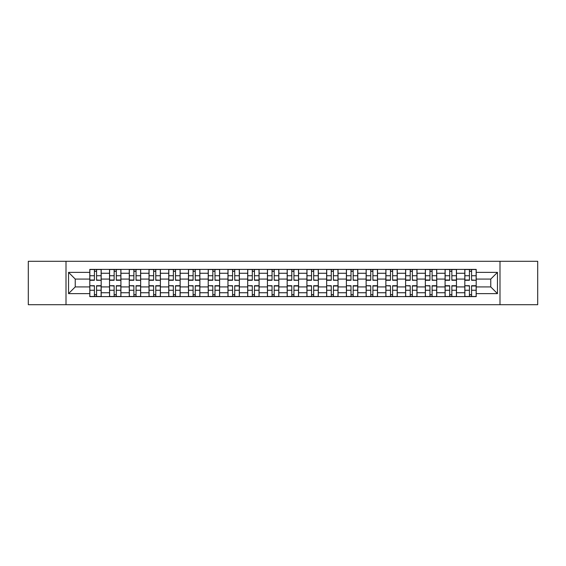 <?xml version="1.0" encoding="UTF-8"?>
<svg xmlns="http://www.w3.org/2000/svg" width="566" height="566" viewBox="0 0 566 566"><rect width="100%" height="100%" fill="white"/><g stroke="black" fill="none" stroke-linecap="round" stroke-linejoin="round"><path stroke-width="0.85" d="M499.997 304.699L537.7 304.699L537.7 261.301L28.3 261.301L28.3 304.699L499.997 304.699L499.997 261.301M109.528 296.605L109.528 273.258L101.18 273.258L101.18 296.605M101.18 273.258L101.18 269.395M109.528 273.258L109.528 269.395M120.919 269.395L120.919 296.605M129.267 296.605L129.267 269.395M140.658 269.395L140.658 296.605M149.007 296.605L149.007 269.395M160.397 269.395L160.397 296.605M168.746 296.605L168.746 269.395M180.137 269.395L180.137 296.605M188.485 296.605L188.485 269.395M199.869 269.395L199.869 296.605M208.224 296.605L208.224 269.395M219.608 269.395L219.608 296.605M227.964 296.605L227.964 269.395M239.347 269.395L239.347 296.605M247.696 296.605L247.696 269.395M259.087 269.395L259.087 296.605M267.435 296.605L267.435 269.395M278.826 269.395L278.826 296.605M287.174 296.605L287.174 269.395M298.565 269.395L298.565 296.605M306.913 296.605L306.913 269.395M318.304 269.395L318.304 296.605M326.653 296.605L326.653 269.395M338.036 269.395L338.036 296.605M346.392 296.605L346.392 269.395M357.776 269.395L357.776 296.605M366.131 296.605L366.131 269.395M377.515 269.395L377.515 296.605M385.863 296.605L385.863 269.395M397.254 269.395L397.254 296.605M405.603 296.605L405.603 269.395M416.993 269.395L416.993 296.605M425.342 296.605L425.342 269.395M436.733 269.395L436.733 296.605M445.081 296.605L445.081 269.395M456.472 269.395L456.472 296.605M464.82 296.605L464.82 269.395M464.82 286.92L456.472 286.92M445.081 286.92L436.733 286.92M425.342 286.92L416.993 286.92M405.603 286.92L397.254 286.92M385.863 286.92L377.515 286.92M366.131 286.92L357.776 286.92M346.392 286.92L338.036 286.92M326.653 286.92L318.304 286.92M306.913 286.92L298.565 286.92M287.174 286.92L278.826 286.92M267.435 286.92L259.087 286.92M247.696 286.92L239.347 286.92M227.964 286.92L219.608 286.92M208.224 286.92L199.869 286.92M188.485 286.92L180.137 286.92M168.746 286.92L160.397 286.92M149.007 286.92L140.658 286.92M129.267 286.92L120.919 286.92M109.528 286.92L101.18 286.92M464.82 279.08L456.472 279.08M445.081 279.08L436.733 279.08M425.342 279.08L416.993 279.08M405.603 279.08L397.254 279.08M385.863 279.08L377.515 279.08M366.131 279.08L357.776 279.08M346.392 279.08L338.036 279.08M326.653 279.08L318.304 279.08M306.913 279.08L298.565 279.08M287.174 279.08L278.826 279.08M267.435 279.08L259.087 279.08M247.696 279.08L239.347 279.08M227.964 279.08L219.608 279.08M208.224 279.08L199.869 279.08M188.485 279.08L180.137 279.08M168.746 279.08L160.397 279.08M149.007 279.08L140.658 279.08M129.267 279.08L120.919 279.08M109.528 279.08L101.18 279.08M75.243 286.92L89.796 286.92L89.796 279.08L75.243 279.08L75.243 286.92L68.536 293.627L68.536 272.373L89.796 272.373L89.796 279.08M476.204 279.08L476.204 286.92L490.757 286.92L490.757 279.08L476.204 279.08L476.204 269.395L89.796 269.395L89.796 272.373M476.204 272.373L497.464 272.373L497.464 293.627L476.204 293.627L476.204 286.92M89.796 286.92L89.796 296.605L476.204 296.605L476.204 293.627M89.796 293.627L68.536 293.627M66.003 304.699L66.003 261.301M96.56 294.702L94.409 294.702M94.409 271.298L96.56 271.298M116.299 294.702L114.148 294.702M114.148 271.298L116.299 271.298M136.038 294.702L133.887 294.702M133.887 271.298L136.038 271.298M155.777 294.702L153.627 294.702M153.627 271.298L155.777 271.298M175.517 294.702L173.366 294.702M173.366 271.298L175.517 271.298M195.256 294.702L193.105 294.702M193.105 271.298L195.256 271.298M214.988 294.702L212.837 294.702M212.837 271.298L214.988 271.298M234.727 294.702L232.576 294.702M232.576 271.298L234.727 271.298M254.467 294.702L252.316 294.702M252.316 271.298L254.467 271.298M274.206 294.702L272.055 294.702M272.055 271.298L274.206 271.298M293.945 294.702L291.794 294.702M291.794 271.298L293.945 271.298M313.684 294.702L311.533 294.702M311.533 271.298L313.684 271.298M333.424 294.702L331.273 294.702M331.273 271.298L333.424 271.298M353.163 294.702L351.012 294.702M351.012 271.298L353.163 271.298M372.895 294.702L370.744 294.702M370.744 271.298L372.895 271.298M392.634 294.702L390.483 294.702M390.483 271.298L392.634 271.298M412.373 294.702L410.223 294.702M410.223 271.298L412.373 271.298M432.113 294.702L429.962 294.702M429.962 271.298L432.113 271.298M451.852 294.702L449.701 294.702M449.701 271.298L451.852 271.298M471.591 294.702L469.44 294.702M469.44 271.298L471.591 271.298M68.536 272.373L75.243 279.08M490.757 286.92L497.464 293.627M490.757 279.08L497.464 272.373M96.56 280.014L101.116 280.276L96.56 280.276L96.56 269.522L101.116 269.522L98.583 269.522M101.116 280.014L101.116 269.522M94.409 271.171L96.56 271.171M92.385 269.522L89.853 269.522L89.853 280.276L94.409 280.276L94.409 269.522L92.576 269.522M89.853 269.522L98.399 269.522M94.409 285.986L89.853 285.724L94.409 285.724L94.409 296.478L89.853 296.478L92.385 296.478M89.853 285.986L89.853 296.478M96.56 294.829L94.409 294.829M98.583 296.478L101.116 296.478L101.116 285.724L96.56 285.724L96.56 296.478L98.399 296.478M101.116 296.478L92.576 296.478M116.299 280.276L116.299 269.522L120.855 269.522L120.855 280.276L116.299 280.276M114.148 271.171L116.299 271.171M112.125 269.522L109.592 269.522L109.592 280.276L114.148 280.276L114.148 269.522L112.316 269.522M109.592 269.522L118.131 269.522M136.038 280.014L140.594 280.276L136.038 280.276L136.038 269.522L140.594 269.522L138.062 269.522M140.594 280.014L140.594 269.522M133.887 271.171L136.038 271.171M131.864 269.522L129.331 269.522L129.331 280.276L133.887 280.276L133.887 269.522L132.055 269.522M129.331 269.522L137.871 269.522M114.148 285.986L109.592 285.724L114.148 285.724L114.148 296.478L109.592 296.478L112.125 296.478M109.592 285.986L109.592 296.478M116.299 294.829L114.148 294.829M118.322 296.478L120.855 296.478L120.855 285.724L116.299 285.724L116.299 296.478L118.131 296.478M120.855 296.478L112.316 296.478M133.887 285.986L129.331 285.724L133.887 285.724L133.887 296.478L129.331 296.478L131.864 296.478M129.331 285.986L129.331 296.478M136.038 294.829L133.887 294.829M138.062 296.478L140.594 296.478L140.594 285.724L136.038 285.724L136.038 296.478L137.871 296.478M140.594 296.478L132.055 296.478M155.777 280.014L160.334 280.276L155.777 280.276L155.777 269.522L160.334 269.522L157.801 269.522M160.334 280.014L160.334 269.522M153.627 271.171L155.777 271.171M151.603 269.522L149.07 269.522L149.07 280.276L153.627 280.276L153.627 269.522L151.794 269.522M149.07 269.522L157.61 269.522M175.517 280.014L180.073 280.276L175.517 280.276L175.517 269.522L180.073 269.522L177.54 269.522M180.073 280.014L180.073 269.522M173.366 271.171L175.517 271.171M171.342 269.522L168.81 269.522L168.81 280.276L173.366 280.276L173.366 269.522L171.526 269.522M168.81 269.522L177.349 269.522M195.256 280.276L195.256 269.522L199.805 269.522L199.805 280.276L195.256 280.276M193.105 271.171L195.256 271.171M191.075 269.522L188.549 269.522L188.549 280.276L193.105 280.276L193.105 269.522L191.266 269.522M188.549 269.522L197.088 269.522M153.627 285.724L153.627 296.478L149.07 296.478L149.07 285.724L153.627 285.724M155.777 294.829L153.627 294.829M157.801 296.478L160.334 296.478L160.334 285.724L155.777 285.724L155.777 296.478L157.61 296.478M160.334 296.478L151.794 296.478M173.366 285.986L168.81 285.724L173.366 285.724L173.366 296.478L168.81 296.478L171.342 296.478M168.81 285.986L168.81 296.478M175.517 294.829L173.366 294.829M177.54 296.478L180.073 296.478L180.073 285.724L175.517 285.724L175.517 296.478L177.349 296.478M180.073 296.478L171.526 296.478M193.105 285.986L188.549 285.724L193.105 285.724L193.105 296.478L188.549 296.478L191.075 296.478M188.549 285.986L188.549 296.478M195.256 294.829L193.105 294.829M197.279 296.478L199.805 296.478L199.805 285.724L195.256 285.724L195.256 296.478L197.088 296.478M199.805 296.478L191.266 296.478M214.988 280.014L219.544 280.276L214.988 280.276L214.988 269.522L219.544 269.522L217.019 269.522M219.544 280.014L219.544 269.522M212.837 271.171L214.988 271.171M210.814 269.522L208.288 269.522L208.288 280.276L212.837 280.276L212.837 269.522L211.005 269.522M208.288 269.522L216.828 269.522M212.837 285.986L208.288 285.724L212.837 285.724L212.837 296.478L208.288 296.478L210.814 296.478M208.288 285.986L208.288 296.478M214.988 294.829L212.837 294.829M217.019 296.478L219.544 296.478L219.544 285.724L214.988 285.724L214.988 296.478L216.828 296.478M219.544 296.478L211.005 296.478M234.727 280.014L239.284 280.276L234.727 280.276L234.727 269.522L239.284 269.522L236.751 269.522M239.284 280.014L239.284 269.522M232.576 271.171L234.727 271.171M230.553 269.522L228.027 269.522L228.027 280.276L232.576 280.276L232.576 269.522L230.744 269.522M228.027 269.522L236.567 269.522M232.576 285.986L228.027 285.724L232.576 285.724L232.576 296.478L228.027 296.478L230.553 296.478M228.027 285.986L228.027 296.478M234.727 294.829L232.576 294.829M236.751 296.478L239.284 296.478L239.284 285.724L234.727 285.724L234.727 296.478L236.567 296.478M239.284 296.478L230.744 296.478M254.467 280.276L254.467 269.522L259.023 269.522L259.023 280.276L254.467 280.276M252.316 271.171L254.467 271.171M250.292 269.522L247.759 269.522L247.759 280.276L252.316 280.276L252.316 269.522L250.483 269.522M247.759 269.522L256.306 269.522M252.316 285.986L247.759 285.724L252.316 285.724L252.316 296.478L247.759 296.478L250.292 296.478M247.759 285.986L247.759 296.478M254.467 294.829L252.316 294.829M256.49 296.478L259.023 296.478L259.023 285.724L254.467 285.724L254.467 296.478L256.306 296.478M259.023 296.478L250.483 296.478M274.206 280.014L278.762 280.276L274.206 280.276L274.206 269.522L278.762 269.522L276.229 269.522M278.762 280.014L278.762 269.522M272.055 271.171L274.206 271.171M270.032 269.522L267.499 269.522L267.499 280.276L272.055 280.276L272.055 269.522L270.223 269.522M267.499 269.522L276.038 269.522M272.055 285.986L267.499 285.724L272.055 285.724L272.055 296.478L267.499 296.478L270.032 296.478M267.499 285.986L267.499 296.478M274.206 294.829L272.055 294.829M276.229 296.478L278.762 296.478L278.762 285.724L274.206 285.724L274.206 296.478L276.038 296.478M278.762 296.478L270.223 296.478M293.945 280.014L298.501 280.276L293.945 280.276L293.945 269.522L298.501 269.522L295.968 269.522M298.501 280.014L298.501 269.522M291.794 271.171L293.945 271.171M289.771 269.522L287.238 269.522L287.238 280.276L291.794 280.276L291.794 269.522L289.962 269.522M287.238 269.522L295.777 269.522M313.684 280.014L318.241 280.276L313.684 280.276L313.684 269.522L318.241 269.522L315.708 269.522M318.241 280.014L318.241 269.522M311.533 271.171L313.684 271.171M309.51 269.522L306.977 269.522L306.977 280.276L311.533 280.276L311.533 269.522L309.694 269.522M306.977 269.522L315.517 269.522M333.424 280.014L337.973 280.276L333.424 280.276L333.424 269.522L337.973 269.522L335.447 269.522M337.973 280.014L337.973 269.522M331.273 271.171L333.424 271.171M329.249 269.522L326.716 269.522L326.716 280.276L331.273 280.276L331.273 269.522L329.433 269.522M326.716 269.522L335.256 269.522M353.163 280.014L357.712 280.276L353.163 280.276L353.163 269.522L357.712 269.522L355.186 269.522M357.712 280.014L357.712 269.522M351.012 271.171L353.163 271.171M348.981 269.522L346.456 269.522L346.456 280.276L351.012 280.276L351.012 269.522L349.172 269.522M346.456 269.522L354.995 269.522M372.895 280.014L377.451 280.276L372.895 280.276L372.895 269.522L377.451 269.522L374.925 269.522M377.451 280.014L377.451 269.522M370.744 271.171L372.895 271.171M368.721 269.522L366.195 269.522L366.195 280.276L370.744 280.276L370.744 269.522L368.912 269.522M366.195 269.522L374.734 269.522M392.634 280.276L392.634 269.522L397.19 269.522L397.19 280.276L392.634 280.276M390.483 271.171L392.634 271.171M388.46 269.522L385.927 269.522L385.927 280.276L390.483 280.276L390.483 269.522L388.651 269.522M385.927 269.522L394.474 269.522M291.794 285.724L291.794 296.478L287.238 296.478L287.238 285.724L291.794 285.724M293.945 294.829L291.794 294.829M295.968 296.478L298.501 296.478L298.501 285.724L293.945 285.724L293.945 296.478L295.777 296.478M298.501 296.478L289.962 296.478M311.533 285.724L311.533 296.478L306.977 296.478L306.977 285.724L311.533 285.724M313.684 294.829L311.533 294.829M315.708 296.478L318.241 296.478L318.241 285.724L313.684 285.724L313.684 296.478L315.517 296.478M318.241 296.478L309.694 296.478M331.273 285.986L326.716 285.724L331.273 285.724L331.273 296.478L326.716 296.478L329.249 296.478M326.716 285.986L326.716 296.478M333.424 294.829L331.273 294.829M335.447 296.478L337.973 296.478L337.973 285.724L333.424 285.724L333.424 296.478L335.256 296.478M337.973 296.478L329.433 296.478M351.012 285.986L346.456 285.724L351.012 285.724L351.012 296.478L346.456 296.478L348.981 296.478M346.456 285.986L346.456 296.478M353.163 294.829L351.012 294.829M355.186 296.478L357.712 296.478L357.712 285.724L353.163 285.724L353.163 296.478L354.995 296.478M357.712 296.478L349.172 296.478M370.744 285.986L366.195 285.724L370.744 285.724L370.744 296.478L366.195 296.478L368.721 296.478M366.195 285.986L366.195 296.478M372.895 294.829L370.744 294.829M374.925 296.478L377.451 296.478L377.451 285.724L372.895 285.724L372.895 296.478L374.734 296.478M377.451 296.478L368.912 296.478M390.483 285.986L385.927 285.724L390.483 285.724L390.483 296.478L385.927 296.478L388.46 296.478M385.927 285.986L385.927 296.478M392.634 294.829L390.483 294.829M394.658 296.478L397.19 296.478L397.19 285.724L392.634 285.724L392.634 296.478L394.474 296.478M397.19 296.478L388.651 296.478M412.373 280.014L416.93 280.276L412.373 280.276L412.373 269.522L416.93 269.522L414.397 269.522M416.93 280.014L416.93 269.522M410.223 271.171L412.373 271.171M408.199 269.522L405.666 269.522L405.666 280.276L410.223 280.276L410.223 269.522L408.39 269.522M405.666 269.522L414.206 269.522M410.223 285.986L405.666 285.724L410.223 285.724L410.223 296.478L405.666 296.478L408.199 296.478M405.666 285.986L405.666 296.478M412.373 294.829L410.223 294.829M414.397 296.478L416.93 296.478L416.93 285.724L412.373 285.724L412.373 296.478L414.206 296.478M416.93 296.478L408.39 296.478M432.113 280.014L436.669 280.276L432.113 280.276L432.113 269.522L436.669 269.522L434.136 269.522M436.669 280.014L436.669 269.522M429.962 271.171L432.113 271.171M427.938 269.522L425.406 269.522L425.406 280.276L429.962 280.276L429.962 269.522L428.129 269.522M425.406 269.522L433.945 269.522M429.962 285.986L425.406 285.724L429.962 285.724L429.962 296.478L425.406 296.478L427.938 296.478M425.406 285.986L425.406 296.478M432.113 294.829L429.962 294.829M434.136 296.478L436.669 296.478L436.669 285.724L432.113 285.724L432.113 296.478L433.945 296.478M436.669 296.478L428.129 296.478M451.852 280.276L451.852 269.522L456.408 269.522L456.408 280.276L451.852 280.276M449.701 271.171L451.852 271.171M447.678 269.522L445.145 269.522L445.145 280.276L449.701 280.276L449.701 269.522L447.869 269.522M445.145 269.522L453.684 269.522M449.701 285.724L449.701 296.478L445.145 296.478L445.145 285.724L449.701 285.724M451.852 294.829L449.701 294.829M453.875 296.478L456.408 296.478L456.408 285.724L451.852 285.724L451.852 296.478L453.684 296.478M456.408 296.478L447.869 296.478M471.591 280.014L476.148 280.276L471.591 280.276L471.591 269.522L476.148 269.522L473.615 269.522M476.148 280.014L476.148 269.522M469.44 271.171L471.591 271.171M467.417 269.522L464.884 269.522L464.884 280.276L469.44 280.276L469.44 269.522L467.601 269.522M464.884 269.522L473.424 269.522M469.44 285.986L464.884 285.724L469.44 285.724L469.44 296.478L464.884 296.478L467.417 296.478M464.884 285.986L464.884 296.478M471.591 294.829L469.44 294.829M473.615 296.478L476.148 296.478L476.148 285.724L471.591 285.724L471.591 296.478L473.424 296.478M476.148 296.478L467.601 296.478M445.081 273.258L436.733 273.258M425.342 273.258L416.993 273.258M405.603 273.258L397.254 273.258M385.863 273.258L377.515 273.258M366.131 273.258L357.776 273.258M346.392 273.258L338.036 273.258M326.653 273.258L318.304 273.258M306.913 273.258L298.565 273.258M287.174 273.258L278.826 273.258M267.435 273.258L259.087 273.258M247.696 273.258L239.347 273.258M227.964 273.258L219.608 273.258M208.224 273.258L199.869 273.258M188.485 273.258L180.137 273.258M168.746 273.258L160.397 273.258M149.007 273.258L140.658 273.258M129.267 273.258L120.919 273.258M464.82 273.258L456.472 273.258M445.081 292.742L436.733 292.742M425.342 292.742L416.993 292.742M405.603 292.742L397.254 292.742M385.863 292.742L377.515 292.742M366.131 292.742L357.776 292.742M346.392 292.742L338.036 292.742M326.653 292.742L318.304 292.742M306.913 292.742L298.565 292.742M287.174 292.742L278.826 292.742M267.435 292.742L259.087 292.742M247.696 292.742L239.347 292.742M227.964 292.742L219.608 292.742M208.224 292.742L199.869 292.742M188.485 292.742L180.137 292.742M168.746 292.742L160.397 292.742M149.007 292.742L140.658 292.742M129.267 292.742L120.919 292.742M109.528 292.742L101.18 292.742M464.82 292.742L456.472 292.742M96.56 275.741L101.116 275.741M89.853 280.014L94.409 280.014M89.853 275.741L94.409 275.741M94.409 290.259L89.853 290.259M101.116 285.986L96.56 285.986M101.116 290.259L96.56 290.259M116.299 280.014L120.855 280.014M116.299 275.741L120.855 275.741M109.592 280.014L114.148 280.014M109.592 275.741L114.148 275.741M136.038 275.741L140.594 275.741M129.331 280.014L133.887 280.014M129.331 275.741L133.887 275.741M114.148 290.259L109.592 290.259M120.855 285.986L116.299 285.986M120.855 290.259L116.299 290.259M133.887 290.259L129.331 290.259M140.594 285.986L136.038 285.986M140.594 290.259L136.038 290.259M155.777 275.741L160.334 275.741M149.07 280.014L153.627 280.014M149.07 275.741L153.627 275.741M175.517 275.741L180.073 275.741M168.81 280.014L173.366 280.014M168.81 275.741L173.366 275.741M195.256 280.014L199.805 280.014M195.256 275.741L199.805 275.741M188.549 280.014L193.105 280.014M188.549 275.741L193.105 275.741M153.627 285.986L149.07 285.986M153.627 290.259L149.07 290.259M160.334 285.986L155.777 285.986M160.334 290.259L155.777 290.259M173.366 290.259L168.81 290.259M180.073 285.986L175.517 285.986M180.073 290.259L175.517 290.259M193.105 290.259L188.549 290.259M199.805 285.986L195.256 285.986M199.805 290.259L195.256 290.259M214.988 275.741L219.544 275.741M208.288 280.014L212.837 280.014M208.288 275.741L212.837 275.741M212.837 290.259L208.288 290.259M219.544 285.986L214.988 285.986M219.544 290.259L214.988 290.259M234.727 275.741L239.284 275.741M228.027 280.014L232.576 280.014M228.027 275.741L232.576 275.741M232.576 290.259L228.027 290.259M239.284 285.986L234.727 285.986M239.284 290.259L234.727 290.259M254.467 280.014L259.023 280.014M254.467 275.741L259.023 275.741M247.759 280.014L252.316 280.014M247.759 275.741L252.316 275.741M252.316 290.259L247.759 290.259M259.023 285.986L254.467 285.986M259.023 290.259L254.467 290.259M274.206 275.741L278.762 275.741M267.499 280.014L272.055 280.014M267.499 275.741L272.055 275.741M272.055 290.259L267.499 290.259M278.762 285.986L274.206 285.986M278.762 290.259L274.206 290.259M293.945 275.741L298.501 275.741M287.238 280.014L291.794 280.014M287.238 275.741L291.794 275.741M313.684 275.741L318.241 275.741M306.977 280.014L311.533 280.014M306.977 275.741L311.533 275.741M333.424 275.741L337.973 275.741M326.716 280.014L331.273 280.014M326.716 275.741L331.273 275.741M353.163 275.741L357.712 275.741M346.456 280.014L351.012 280.014M346.456 275.741L351.012 275.741M372.895 275.741L377.451 275.741M366.195 280.014L370.744 280.014M366.195 275.741L370.744 275.741M392.634 280.014L397.19 280.014M392.634 275.741L397.19 275.741M385.927 280.014L390.483 280.014M385.927 275.741L390.483 275.741M291.794 285.986L287.238 285.986M291.794 290.259L287.238 290.259M298.501 285.986L293.945 285.986M298.501 290.259L293.945 290.259M311.533 285.986L306.977 285.986M311.533 290.259L306.977 290.259M318.241 285.986L313.684 285.986M318.241 290.259L313.684 290.259M331.273 290.259L326.716 290.259M337.973 285.986L333.424 285.986M337.973 290.259L333.424 290.259M351.012 290.259L346.456 290.259M357.712 285.986L353.163 285.986M357.712 290.259L353.163 290.259M370.744 290.259L366.195 290.259M377.451 285.986L372.895 285.986M377.451 290.259L372.895 290.259M390.483 290.259L385.927 290.259M397.19 285.986L392.634 285.986M397.19 290.259L392.634 290.259M412.373 275.741L416.93 275.741M405.666 280.014L410.223 280.014M405.666 275.741L410.223 275.741M410.223 290.259L405.666 290.259M416.93 285.986L412.373 285.986M416.93 290.259L412.373 290.259M432.113 275.741L436.669 275.741M425.406 280.014L429.962 280.014M425.406 275.741L429.962 275.741M429.962 290.259L425.406 290.259M436.669 285.986L432.113 285.986M436.669 290.259L432.113 290.259M451.852 280.014L456.408 280.014M451.852 275.741L456.408 275.741M445.145 280.014L449.701 280.014M445.145 275.741L449.701 275.741M449.701 285.986L445.145 285.986M449.701 290.259L445.145 290.259M456.408 285.986L451.852 285.986M456.408 290.259L451.852 290.259M471.591 275.741L476.148 275.741M464.884 280.014L469.44 280.014M464.884 275.741L469.44 275.741M469.44 290.259L464.884 290.259M476.148 285.986L471.591 285.986M476.148 290.259L471.591 290.259"/></g></svg>
